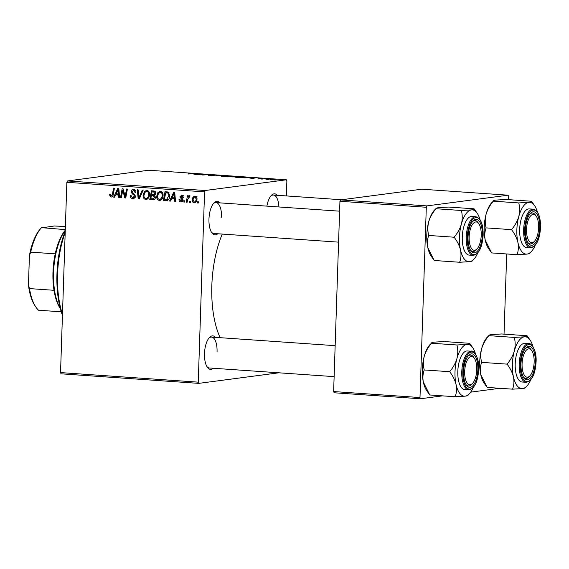 <?xml version="1.0" encoding="UTF-8"?>
<svg xmlns="http://www.w3.org/2000/svg" width="569" height="569" viewBox="0 0 569 569"><rect width="100%" height="100%" fill="white"/><g stroke="black" fill="none" stroke-linecap="round" stroke-linejoin="round"><path stroke-width="0.85" d="M213.275 368.25A16.771 7.077 -86 0 1 207.322 367.197A16.771 7.077 -86 0 1 204.499 353.555A16.771 7.077 -86 0 1 209.378 337.573A16.771 7.077 -86 0 1 215.423 337.353M206.91 366.543A15.484 6.529 94 0 0 209.392 367.979L334.124 376.635M217.742 233.759A16.771 7.077 -86 0 1 211.782 232.707A16.771 7.077 -86 0 1 208.965 219.065A16.771 7.077 -86 0 1 213.837 203.083A16.771 7.077 -86 0 1 219.883 202.87M211.369 232.052A15.484 6.529 94 0 0 213.859 233.489L338.591 242.152M220.175 337.68A72.256 30.484 -86 0 1 211.832 285.638A72.256 30.484 -86 0 1 222.294 234.072M278.881 372.802L198.759 383.371L61.047 373.812L60.542 372.595L198.254 382.155L198.759 383.371M163.083 195.466C163.004 198.325 161.76 199.982 159.348 200.444C157.478 199.932 156.589 198.574 156.667 196.355L157.919 192.45L160.394 191.262C162.314 191.789 163.211 193.19 163.083 195.466M159.839 200.43L160.33 200.316M159.839 191.276L160.394 191.262M171.596 198.716L170.508 201.099L169.59 201.035L173.68 192.301L174.719 192.372L175.544 201.447L174.69 201.39L174.498 198.915L171.596 198.716L175.28 198.531M111.197 196.049L112.37 194.434L113.558 188.126L114.419 188.19L113.188 194.712C113.039 196.17 112.342 196.966 111.104 197.094L109.504 194.996L109.604 194.178L110.457 194.121L110.358 194.897L111.197 196.049L112.868 195.843M132.748 197.543L134.455 196.149L134.256 195.352L132.093 193.659L131.197 191.632C131.361 190.096 132.143 189.349 133.566 189.399C135.038 189.598 135.806 190.523 135.863 192.173L135.002 192.4L133.502 190.451L132.051 191.632L135.301 196.127C135.095 197.799 134.213 198.624 132.655 198.588C130.941 198.368 130.137 197.294 130.223 195.366L131.076 195.316L131.247 196.661L132.748 197.543L135.394 197.244M133.253 198.574L133.786 198.439M132.99 189.413L133.566 189.399M135.244 190.217L133.096 190.459L135.294 190.167M143.153 190.181L139.284 198.937L138.203 198.858L137.25 189.769L138.111 189.833L138.921 197.621L142.236 190.117L143.153 190.181M149.498 194.52C149.419 197.379 148.175 199.043 145.764 199.499C143.9 198.994 143.004 197.628 143.089 195.416L144.341 191.511L146.809 190.316C148.737 190.843 149.633 192.244 149.498 194.52M146.254 199.484L146.752 199.37M146.261 190.331L146.809 190.316M198.481 201.753L198.24 203.026L197.393 202.969L197.614 201.696L198.481 201.753M286.378 195.928L286.868 181.013L286.363 179.797L205.16 190.508L204.563 191.867L66.858 182.308L60.542 372.595M204.563 191.867L198.254 382.155M155.472 197.251C155.316 198.901 154.498 199.783 153.025 199.89L149.754 199.662L151.432 190.757L154.654 191.127L155.707 193.247L154.512 195.366L155.472 197.251M153.452 199.875L153.85 199.776M115.685 194.833L114.597 197.223L113.679 197.159L117.769 188.417L118.807 188.488L119.632 197.571L118.779 197.507L118.587 195.039L115.685 194.833L119.362 194.648M122.385 192.258L121.332 197.685L120.472 197.628L122.164 188.723L123.06 188.787L125.144 196.589L126.538 189.029L127.399 189.086L125.721 197.991L124.824 197.927L122.719 190.138L122.385 192.258M181.02 201.127L182.172 200.203L182.009 199.619L179.832 196.938L181.675 195.195L183.545 197.322L182.692 197.379L181.611 196.013L180.686 196.853L182.635 198.965L183.019 200.188L180.956 201.945C179.662 201.796 179.007 201.013 179 199.584L179.861 199.406L181.02 201.127L183.524 200.829M181.248 195.21L181.675 195.195M183.062 195.821L183.595 195.729M181.475 201.931L181.931 201.817M167.073 200.644L163.339 200.601L165.017 191.696L168.09 192.03L169.768 195.722C169.747 198.019 168.844 199.662 167.073 200.644L166.596 200.75M196.995 199.001C196.974 201.206 196.042 202.486 194.207 202.863C192.87 202.571 192.23 201.661 192.279 200.117C192.272 197.827 193.211 196.497 195.103 196.134C196.454 196.461 197.08 197.422 196.995 199.001M194.655 196.141L195.103 196.134M190.629 201.213L190.387 202.479L189.541 202.422L189.762 201.149L190.629 201.213M187.635 199.669L187.116 202.251L186.255 202.194L187.478 195.722L188.339 195.779L188.076 197.116L189.505 195.743L190.074 196.021L187.635 199.669M184.904 200.814L184.662 202.08L183.808 202.023L184.029 200.75L184.904 200.814M242.337 177.3L236.548 177.343C234.826 177.194 234.442 177.051 235.402 176.931L241.228 176.874C242.999 177.03 243.368 177.172 242.337 177.3L242.892 177.144M234.912 177.073L235.395 177.229M249.805 178.047L255.509 177.877L252.785 178.46L249.805 178.047M188.303 173.993L195.21 173.694L188.303 173.993M188.396 173.815L188.808 174.022M214.79 175.288L211.967 175.046L213.546 175.522L209.854 175.494L208.624 175.145L212.657 175.465L211.092 174.989L214.954 175.302M208.176 175.259L208.617 175.38M212.998 175.565L213.546 175.522M223.944 175.686L215.445 175.871L218.041 175.273L218.894 175.337L216.675 175.842L223.944 175.686M228.759 176.354L222.963 176.404C221.249 176.248 220.864 176.113 221.825 175.985L227.643 175.935C229.414 176.091 229.784 176.226 228.759 176.354L229.314 176.205M221.334 176.127L221.81 176.283M276.235 179.982L274.635 179.982L276.235 179.982M286.363 179.797L148.651 170.238L67.448 180.949L205.16 190.508M233.816 176.902L227.003 176.675L232.223 176.262L235.381 176.49L233.567 176.931M193.894 174.164L199.598 173.993L196.874 174.583L193.894 174.164M201.796 174.448L197.72 174.64L202.955 174.228L203.851 174.292L202.927 174.882L208.19 174.591L202.962 175.003L202.066 174.939L202.969 174.349L201.796 174.448M258.155 178.844L262.629 178.744L258.155 178.844M258.02 178.623L258.539 178.872M259.606 178.687L258.966 178.595M261.733 178.687L261.157 178.538M244.4 177.862L240.58 177.613L248.831 177.421C249.834 177.556 249.926 177.663 249.108 177.748L244.4 177.862M248.817 177.784L248.831 177.421C249.834 177.556 249.926 177.663 249.108 177.748M275.78 179.719L270.503 179.477L276.164 179.619M268.383 179.434L266.783 179.434L268.383 179.434M265.908 179.15L269.848 179.093L265.908 179.15M262.65 179.036L261.057 179.036L262.65 179.036M499.895 388.286L470.698 392.141M442.504 395.86L420.498 398.762L334.138 392.766L333.633 391.55L419.993 397.546L420.498 398.762M508.501 199.648L508.608 196.405L508.103 195.188L421.743 189.2L340.532 199.904L426.899 205.9L426.302 207.258L419.993 397.546M426.302 207.258L339.942 201.262L333.633 391.55M508.103 195.188L426.899 205.9M506.702 253.966L504.042 334.138M339.942 201.262L340.532 199.904M66.858 182.308L67.448 180.949M266.904 206.134A16.771 7.077 -86 0 1 271.235 195.516A16.771 7.077 -86 0 1 277.281 195.295M221.512 217.173A15.484 6.529 94 0 0 216 202.6A15.484 6.529 94 0 0 213.339 203.674M278.895 206.967A15.484 6.529 94 0 0 273.397 195.025A15.484 6.529 94 0 0 270.73 196.106M217.052 351.663A15.484 6.529 94 0 0 211.54 337.083A15.484 6.529 94 0 0 208.88 338.164M234.769 176.739L232.472 176.369L230.843 176.497L234.912 176.739M232.977 176.959L230.232 176.546L228.468 176.682L233.141 176.952M227.949 176.433L225.011 175.928L222.287 176.347M223.475 176.433L228.333 176.404M222.65 176.049L223.475 176.347M197.116 174.527L198.56 173.922M198.538 174.007L194.811 174.135L197.123 174.299M202.948 174.875L202.955 174.228M202.564 174.975L202.578 174.534M253.027 178.41L254.471 177.805M254.45 177.891L250.723 178.019L253.034 178.175M246.05 177.315L242.053 177.628L248.283 177.684L246.05 177.315M241.526 177.372L238.596 176.867L235.865 177.286M237.053 177.379L241.91 177.343M236.235 176.995L237.053 177.286M274.585 179.47L271.392 179.534L274.934 179.797M271.762 179.783L271.392 179.534M198.275 202.849L197.393 202.969M154.327 199.534L149.754 199.662M151.951 199.37L152.065 198.766M152.677 195.501L152.826 194.719M153.402 191.682L153.545 190.907M154.668 195.459L151.375 195.672L150.813 198.681L153.239 198.801L154.626 197.166L153.175 195.8L151.375 195.672M155.28 191.639L152.101 191.86L151.574 194.634L153.68 194.712L154.348 194.449L154.86 193.225L153.552 191.959L152.101 191.86M155.344 191.725L153.552 191.959M155.714 193.111L154.86 193.225M155.508 194.299L154.348 194.449M154.832 195.58L153.175 195.8M155.472 197.052L154.626 197.166M147.343 199.086L146.325 198.425M143.95 195.302L143.089 195.416M146.418 191.376L144.341 191.511M146.539 191.22L147.399 190.43M148.488 191.141L144.988 192.251L143.936 195.516C143.879 197.102 144.519 198.076 145.863 198.453L148.381 198.154M149.505 194.249L148.651 194.363C148.744 192.756 148.104 191.76 146.745 191.369L148.587 191.092M145.863 198.453C147.698 197.976 148.63 196.611 148.651 194.363M139.391 198.702L138.203 198.858M139.924 197.486L138.921 197.621M134.234 198.204L133.082 197.543M135.308 196.042L134.455 196.149M135.223 195.224L134.256 195.352M133.708 193.453L132.093 193.659M132.058 191.518L131.197 191.632M133.573 190.395L134.213 189.52M135.856 192.294L135.002 192.4M135.863 192.087L135.017 192.201M110.358 194.883L109.504 194.996M112.456 196.547L111.929 195.971M114.689 197.023L113.679 197.159M116.901 194.676L117.264 193.894M119.611 197.4L118.779 197.507M119.39 194.932L118.587 195.039M117.399 191.227L116.183 193.816L118.501 193.979L118.139 189.434L117.399 191.227M118.885 189.335L118.139 189.434M119.298 193.873L118.501 193.979M121.368 197.507L120.472 197.628M126.005 196.476L125.144 196.589M126.446 194.121L125.529 194.242M125.756 197.806L124.824 197.927M124.142 192.528L123.295 192.635M123.423 190.046L122.719 190.138M179.854 199.47L179 199.584M183.026 200.089L182.172 200.203M182.926 199.499L182.009 199.619M180.686 196.824L179.832 196.938M182.172 195.921L182.507 195.402M183.545 197.265L182.692 197.379M182.429 201.504L181.767 201.063M170.6 200.907L169.59 201.035M172.812 198.553L173.182 197.77M175.529 201.284L174.69 201.39M175.302 198.809L174.498 198.915M173.31 195.103L172.094 197.699L174.413 197.856L174.05 193.311L173.31 195.103M174.797 193.218L174.05 193.311M175.209 197.756L174.413 197.856M167.293 200.565L165.757 200.772M167.535 200.452L163.339 200.601M165.529 200.316L165.643 199.705M166.98 192.628L167.13 191.845M168.893 192.578L165.679 192.799L164.391 199.619L166.461 199.676L168.922 195.608L167.976 193.111L165.679 192.799M169.178 192.955L167.976 193.111M169.775 195.494L168.922 195.608M160.92 200.032L159.903 199.363M157.528 196.241L156.667 196.355M159.996 192.322L157.919 192.45M160.117 192.166L160.984 191.369M162.065 192.08L158.566 193.19L157.521 196.461C157.457 198.04 158.097 199.022 159.441 199.399L161.959 199.093M163.083 195.195L162.236 195.309C162.321 193.695 161.688 192.699 160.33 192.308L162.165 192.03M159.441 199.399C161.283 198.915 162.215 197.557 162.236 195.309M195.651 202.365L195.124 201.945M193.133 200.004L192.279 200.117M195.316 196.888L195.814 196.326M196.369 196.774L197.002 196.668M196.995 198.83L196.141 198.944L195.039 196.945C193.737 197.372 193.104 198.417 193.126 200.075L194.242 202.045L196.639 201.746M194.242 202.045C195.508 201.59 196.141 200.551 196.141 198.944M190.423 202.308L189.541 202.422M187.151 202.073L186.255 202.194M188.702 197.038L188.076 197.116M184.69 201.91L183.808 202.023M62.441 315.297A63.223 26.672 -86 0 1 56.957 274.109A63.223 26.672 -86 0 1 65.236 231.114M65.186 232.579A64.517 27.22 94 0 0 57.576 274.265A64.517 27.22 94 0 0 62.476 314.301M517.036 254.684L491.63 252.921L485.236 240.146A25.968 10.953 -86 0 1 484.183 227.408A25.968 10.953 -86 0 1 486.097 214.271C487.505 209.591 489.923 205.217 493.344 201.163L518.757 202.927C519.902 207.244 519.91 211.782 518.772 216.54C517.363 221.22 514.945 225.587 511.524 229.648C514.653 233.703 516.78 237.956 517.911 242.415C518.743 246.804 518.451 250.893 517.036 254.684L527.05 254.094C529.156 253.788 530.073 253.418 529.789 252.999M490.67 251.576L488.551 248.525A25.968 10.953 -86 0 1 485.236 240.146C484.404 235.758 484.696 231.675 486.111 227.885C484.966 223.567 484.959 219.029 486.097 214.271A25.968 10.953 -86 0 1 491.737 202.664L493.344 201.163C493.067 200.743 493.984 200.38 496.09 200.068L506.097 199.484L531.51 201.248C531.787 201.668 530.87 202.031 528.765 202.336L518.757 202.927M539.711 227.6A16.771 7.077 -86 0 1 535.514 242.75A16.771 7.077 -86 0 1 528.26 243.127A16.771 7.077 -86 0 1 525.443 229.478A16.771 7.077 -86 0 1 530.315 213.503A16.771 7.077 -86 0 1 539.711 227.6M534.483 241.263A14.197 5.989 94 0 0 538.516 229.414A14.197 5.989 94 0 0 536.226 216.199A14.197 5.989 94 0 0 526.638 227.664A14.197 5.989 94 0 0 534.483 241.263L533.494 242.344A15.484 6.529 -86 0 1 530.336 243.909A15.484 6.529 -86 0 1 527.847 242.472A15.484 6.529 94 0 0 530.336 243.909A15.484 6.529 94 0 0 533.992 241.747M533.217 209.186L529.248 208.908A19.353 8.165 94 0 0 519.675 229.3A19.353 8.165 94 0 0 526.567 247.522L530.536 247.799A19.353 8.165 -86 0 1 523.644 229.577A19.353 8.165 -86 0 1 533.217 209.186C538.182 210.566 540.621 216.661 540.55 227.472C539.668 239.926 536.325 246.697 530.536 247.799M537.421 212.088A25.968 10.953 94 0 0 534.583 205.637L531.51 201.248M486.111 227.885L511.524 229.648M535.102 245.502A25.968 10.953 -86 0 1 531.403 251.498A25.968 10.953 -86 0 1 527.05 254.094A25.968 10.953 -86 0 1 517.911 242.415A25.968 10.953 -86 0 1 518.772 216.54A25.968 10.953 -86 0 1 528.765 202.336A25.968 10.953 94 0 1 534.583 205.637M535.806 215.658A15.484 6.529 94 0 0 532.477 213.012A15.484 6.529 94 0 0 529.817 214.093A15.484 6.529 -86 0 1 532.477 213.012A15.484 6.529 -86 0 1 535.386 214.997L536.226 216.199M481.232 233.653A14.197 5.989 94 0 0 478.828 223.773A14.197 5.989 94 0 0 472.377 224.549A14.197 5.989 94 0 0 469.133 238.567A14.197 5.989 94 0 0 477.092 248.838A14.197 5.989 94 0 0 481.232 233.653M478.408 223.226A15.484 6.529 94 0 0 475.087 220.58A15.484 6.529 94 0 0 472.426 221.661A15.484 6.529 -86 0 1 475.087 220.58A15.484 6.529 -86 0 1 477.996 222.564L478.828 223.773M477.092 248.838L476.097 249.912A15.484 6.529 -86 0 1 472.939 251.477A15.484 6.529 -86 0 1 470.456 250.04A15.484 6.529 94 0 0 472.939 251.477A15.484 6.529 94 0 0 476.594 249.314M459.645 262.252L434.232 260.488L427.838 247.721A25.968 10.953 -86 0 1 426.793 234.976A25.968 10.953 -86 0 1 428.699 221.839C430.107 217.159 432.525 212.792 435.954 208.731L461.359 210.494C462.505 214.812 462.512 219.35 461.381 224.108C459.965 228.795 457.554 233.162 454.126 237.216C457.256 241.27 459.389 245.531 460.52 249.983C461.352 254.371 461.061 258.461 459.645 262.252L469.653 261.662C471.765 261.356 472.675 260.993 472.398 260.574M433.279 259.144L431.16 256.093A25.968 10.953 -86 0 1 427.838 247.721C427.013 243.333 427.305 239.243 428.713 235.452C427.575 231.135 427.568 226.597 428.699 221.839A25.968 10.953 -86 0 1 434.339 210.231L435.954 208.731C435.676 208.311 436.587 207.948 438.692 207.642L448.706 207.052L474.112 208.816C474.39 209.236 473.472 209.605 471.374 209.911L461.359 210.494M482.313 235.168A16.771 7.077 -86 0 1 478.116 250.324A16.771 7.077 -86 0 1 470.869 250.694A16.771 7.077 -86 0 1 468.045 237.053A16.771 7.077 -86 0 1 472.924 221.071A16.771 7.077 -86 0 1 482.313 235.168M475.819 216.753L471.85 216.476A19.353 8.165 94 0 0 462.284 236.875A19.353 8.165 94 0 0 469.169 255.097L473.138 255.367A19.353 8.165 -86 0 1 466.253 237.145A19.353 8.165 -86 0 1 475.819 216.753C480.784 218.133 483.23 224.236 483.152 235.047C482.27 247.494 478.934 254.265 473.138 255.367M480.023 219.662A25.968 10.953 94 0 0 477.192 213.211L474.112 208.816M428.713 235.452L454.126 237.216M477.704 253.07A25.968 10.953 -86 0 1 474.005 259.073A25.968 10.953 -86 0 1 469.653 261.662A25.968 10.953 -86 0 1 460.52 249.983A25.968 10.953 -86 0 1 461.381 224.108A25.968 10.953 -86 0 1 471.374 209.911A25.968 10.953 94 0 1 477.192 213.211M522.065 365.483A14.197 5.989 94 0 0 530.024 375.753A14.197 5.989 94 0 0 534.163 360.568A14.197 5.989 94 0 0 531.766 350.689A14.197 5.989 94 0 0 525.308 351.464A14.197 5.989 94 0 0 522.065 365.483M530.024 375.753L529.028 376.827A15.484 6.529 -86 0 1 525.877 378.392A15.484 6.529 -86 0 1 523.388 376.955A15.484 6.529 94 0 0 525.877 378.392A15.484 6.529 94 0 0 529.533 376.237M531.339 350.141A15.484 6.529 94 0 0 528.018 347.503A15.484 6.529 94 0 0 525.358 348.577A15.484 6.529 -86 0 1 528.018 347.503A15.484 6.529 -86 0 1 530.927 349.487L531.766 350.689M530.642 379.985A25.968 10.953 -86 0 1 526.937 385.988A25.968 10.953 -86 0 1 522.584 388.577A25.968 10.953 94 0 1 513.451 376.906A25.968 10.953 -86 0 1 512.399 364.16A25.968 10.953 -86 0 1 514.312 351.023C512.904 355.71 510.485 360.077 507.057 364.132C510.187 368.186 512.32 372.446 513.451 376.906C514.284 381.294 513.992 385.377 512.577 389.168L522.584 388.577C524.696 388.271 525.607 387.909 525.329 387.489M520.984 363.968A16.771 7.077 -86 0 1 525.856 347.986A16.771 7.077 -86 0 1 535.244 362.083A16.771 7.077 -86 0 1 531.048 377.24A16.771 7.077 -86 0 1 523.8 377.61A16.771 7.077 -86 0 1 520.984 363.968M515.215 363.79A19.353 8.165 94 0 0 522.107 382.012L526.076 382.29A19.353 8.165 -86 0 1 519.184 364.068A19.353 8.165 -86 0 1 528.75 343.669L524.789 343.399A19.353 8.165 94 0 0 515.215 363.79M512.577 389.168L487.171 387.404L480.777 374.637C479.944 370.248 480.236 366.159 481.651 362.368L507.057 364.132M481.651 362.368C480.506 358.05 480.499 353.513 481.63 348.761C483.045 344.074 485.457 339.707 488.885 335.653L514.298 337.417C515.436 341.734 515.443 346.272 514.312 351.023A25.968 10.953 -86 0 1 524.305 336.827L514.298 337.417M527.043 335.731C527.321 336.158 526.41 336.521 524.305 336.827A25.968 10.953 -86 0 1 530.123 340.127L527.043 335.731L501.638 333.967L491.623 334.558C489.525 334.864 488.607 335.226 488.885 335.653L487.277 337.154A25.968 10.953 -86 0 0 481.63 348.761A25.968 10.953 -86 0 0 480.777 374.637A25.968 10.953 -86 0 0 484.091 383.015L486.211 386.067M530.123 340.127A25.968 10.953 -86 0 1 532.961 346.578M464.781 369.722A14.197 5.989 94 0 0 472.626 383.321A14.197 5.989 94 0 0 476.658 371.472A14.197 5.989 94 0 0 474.368 358.257A14.197 5.989 94 0 0 464.781 369.722M472.626 383.321L471.637 384.402A15.484 6.529 -86 0 1 468.479 385.96A15.484 6.529 -86 0 1 465.99 384.53A15.484 6.529 94 0 0 468.479 385.96A15.484 6.529 94 0 0 472.135 383.805M473.949 357.716A15.484 6.529 94 0 0 470.627 355.07A15.484 6.529 94 0 0 467.96 356.151A15.484 6.529 -86 0 1 470.627 355.07A15.484 6.529 -86 0 1 473.536 357.055L474.368 358.257M473.244 387.56A25.968 10.953 -86 0 1 469.546 393.556A25.968 10.953 -86 0 1 465.193 396.152A25.968 10.953 94 0 1 456.061 384.473A25.968 10.953 -86 0 1 455.008 371.728A25.968 10.953 -86 0 1 456.914 358.598C455.506 363.278 453.088 367.645 449.666 371.706C452.796 375.76 454.923 380.014 456.061 384.473C456.886 388.862 456.594 392.951 455.186 396.742L465.193 396.152C467.298 395.846 468.216 395.476 467.931 395.057M463.586 371.536A16.771 7.077 -86 0 1 468.465 355.561A16.771 7.077 -86 0 1 477.853 369.658A16.771 7.077 -86 0 1 473.657 384.808A16.771 7.077 -86 0 1 466.402 385.185A16.771 7.077 -86 0 1 463.586 371.536M457.817 371.358A19.353 8.165 94 0 0 464.709 389.58L468.678 389.857A19.353 8.165 -86 0 1 461.786 371.635A19.353 8.165 -86 0 1 471.36 351.244L467.391 350.966A19.353 8.165 94 0 0 457.817 371.358M455.186 396.742L429.773 394.978L423.379 382.204C422.547 377.816 422.838 373.726 424.254 369.942L449.666 371.706M424.254 369.942C423.108 365.625 423.101 361.087 424.239 356.329C425.648 351.642 428.066 347.275 431.487 343.221L456.9 344.985C458.045 349.302 458.052 353.84 456.914 358.598A25.968 10.953 -86 0 1 466.907 344.394L456.9 344.985M469.653 343.306C469.93 343.726 469.012 344.089 466.907 344.394A25.968 10.953 -86 0 1 472.725 347.695L469.653 343.306L444.24 341.542L434.232 342.125C432.127 342.431 431.21 342.801 431.487 343.221L429.88 344.722A25.968 10.953 -86 0 0 424.239 356.329A25.968 10.953 -86 0 0 423.379 382.204A25.968 10.953 -86 0 0 426.693 390.583L428.813 393.634M472.725 347.695A25.968 10.953 -86 0 1 475.563 354.146M65.257 230.409A46.452 19.595 94 0 0 60.342 308.569M60.399 308.782A45.157 19.054 -86 0 1 54.012 290.297A45.157 19.054 -86 0 1 55.221 253.845A45.157 19.054 -86 0 1 65.264 230.217M61.26 311.805L38.521 310.226A45.157 19.054 94 0 1 36.053 307.317A45.157 19.054 94 0 1 29.503 288.597L28.45 285.062L29.432 255.517A43.87 18.507 -86 0 1 40.598 228.638L41.309 227.863M54.012 290.297L29.503 288.597M55.221 253.845L30.712 252.138L29.432 255.517M65.392 226.483L54.169 226L41.253 227.934A45.157 19.054 94 0 0 30.712 252.138M41.558 227.664L65.286 229.606M36.053 307.317L35.221 306.115A43.87 18.507 -86 0 1 28.45 285.062M140.714 195.7L139.675 195.843M134.668 194.178L133.096 194.385M113.267 194.314L112.37 194.434M119.092 191.582L118.281 191.689M182.45 198.78L181.219 198.944M175.003 195.466L174.192 195.572M168.929 192.621L166.916 192.884M540.479 227.5A18.578 7.838 94 0 0 533.189 210.025A18.578 7.838 94 0 0 524.675 229.584A18.578 7.838 94 0 0 531.958 247.053A18.578 7.838 94 0 0 540.479 227.5M483.081 235.068A18.578 7.838 94 0 0 475.798 217.593A18.578 7.838 94 0 0 467.277 237.152A18.578 7.838 94 0 0 474.567 254.628A18.578 7.838 94 0 0 483.081 235.068M520.215 364.068A18.578 7.838 94 0 0 527.499 381.543A18.578 7.838 94 0 0 536.012 361.984A18.578 7.838 94 0 0 528.729 344.515A18.578 7.838 94 0 0 520.215 364.068M462.817 371.642A18.578 7.838 94 0 0 470.108 389.111A18.578 7.838 94 0 0 478.621 369.558A18.578 7.838 94 0 0 471.331 352.083A18.578 7.838 94 0 0 462.817 371.642M153.68 194.712L155.87 194.427M166.461 199.676L168.652 199.385M531.403 251.498L529.703 253.34M273.397 195.025L341.62 199.762M339.615 211.177L216 202.6M474.005 259.073L472.306 260.915M526.076 382.29C531.866 381.187 535.201 374.409 536.09 361.962C536.916 347.602 529.284 342.09 528.75 343.669M526.937 385.988L525.237 387.83M211.54 337.083L335.155 345.668M468.678 389.857C474.475 388.755 477.811 381.984 478.693 369.53C479.518 355.177 471.893 349.658 471.36 351.244M469.546 393.556L467.846 395.398"/></g></svg>
